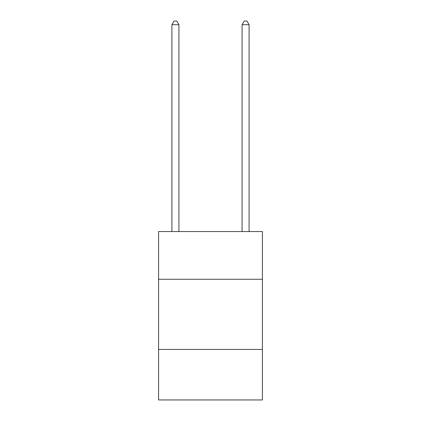 <?xml version="1.0" encoding="UTF-8"?>
<svg xmlns="http://www.w3.org/2000/svg" width="421" height="421" viewBox="0 0 421 421"><rect width="100%" height="100%" fill="white"/><g stroke="black" fill="none" stroke-linecap="round" stroke-linejoin="round"><path stroke-width="0.63" d="M262.425 279.265L262.425 231.55L158.575 231.55L158.575 279.265L262.425 279.265L262.425 399.95L158.575 399.95L158.575 279.265M262.425 349.43L158.575 349.43M178.925 231.55L178.925 24.697L171.91 24.697L171.91 231.55M171.91 24.697L174.015 21.05L176.82 21.05L178.925 24.697M249.09 231.55L249.09 24.697L242.075 24.697L242.075 231.55M242.075 24.697L244.18 21.05L246.985 21.05L249.09 24.697"/></g></svg>
